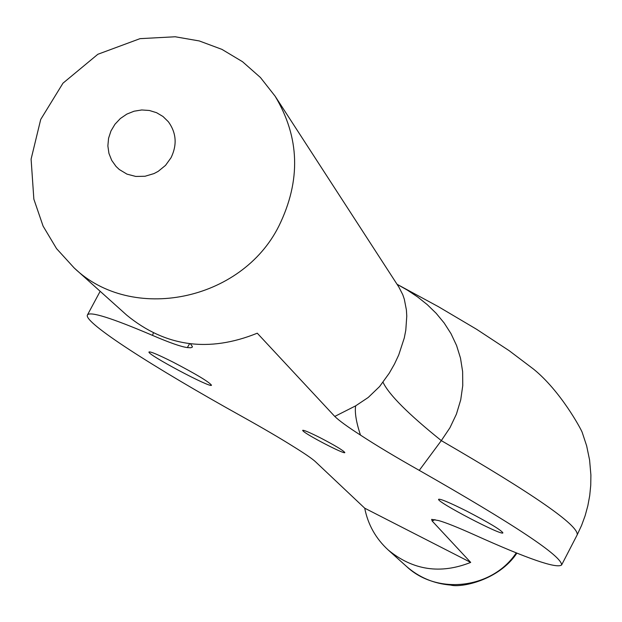<?xml version="1.0" encoding="UTF-8"?>
<svg xmlns="http://www.w3.org/2000/svg" width="622" height="622" viewBox="0 0 622 622"><rect width="100%" height="100%" fill="white"/><g stroke="black" fill="none" stroke-linecap="round" stroke-linejoin="round"><path stroke-width="0.93" d="M172.83 362.012C196.093 374.133 208.984 381.861 211.488 385.205C211.394 388.664 146.232 354.011 149.016 351.974C150.438 351.414 158.369 354.765 172.83 362.012M466.57 511.051C488.838 522.612 500.943 529.882 502.903 532.844C502.747 536.444 435.734 501.433 438.642 499.279C440.477 498.735 449.784 502.662 466.57 511.051M319.863 437.585C335.017 445.461 343.336 450.46 344.829 452.567C344.977 454.783 306.584 434.926 303.031 430.945L302.657 430.331C303.746 429.965 309.484 432.383 319.863 437.585M334.768 416.429L257.267 333.198C208.844 352.798 165.343 346.788 126.756 315.175L74.142 267.919L56.555 248.629L43.089 226.113L33.852 199.149L31.1 159.108L40.718 119.44L62.97 83.192L97.848 54.277L140.036 38.65L175.202 36.768L199.297 40.951L221.961 49.387L242.533 61.718L260.424 77.493L275.118 96.192L398.896 287.131L402.768 294.688L404.323 299.236L406.399 309.95L406.772 316.108L405.801 330.165L404.284 337.964L398.725 354.968L394.48 364.041L389.271 373.169L379.614 386.526L368.24 397.458L355.644 405.855L334.768 416.429C339.145 420.682 347.721 426.91 360.488 435.105C376.022 445.274 395.615 457.03 419.267 470.372C514.697 524.774 562.148 556.309 561.604 564.994C556.612 568.835 527.65 558.828 474.703 534.974C457.714 527.347 445.702 522.542 438.666 520.575L431.637 519.354L432.15 520.995L470.698 562.405L364.717 508.19L315.004 461.291C311.466 458.204 304.329 453.329 293.584 446.674C280.39 438.37 263.51 428.48 242.945 417.004C152.6 366.84 83.13 322.126 87.43 314.989C89.786 311.093 111.478 317.896 152.514 335.39C169.682 342.753 181.29 346.812 187.346 347.574L190.635 347.76L192.19 347.27L192.385 346.571L190.487 343.842M434.98 519.619L432.15 520.995M383.028 382.273C388.913 394.675 408.335 414.12 441.309 440.617L449.939 427.765L456.424 414.112L460.723 399.853L462.752 385.632L462.628 371.575L460.498 358.124L456.564 345.474L451.012 333.672L444.155 322.973L436.17 313.301L427.228 304.609L417.626 296.951L407.519 290.21L397.038 284.27L438.44 306.7L476.631 329.302L509.231 350.73L533.684 369.227C560.671 391.16 580.862 428.815 582.161 432.251L586.647 445.85L589.586 459.992L590.9 475.045L590.737 485.339L589.718 495.602L587.844 505.756L585.131 515.716L581.578 525.419L577.224 534.788C578.538 525.302 533.233 493.907 441.309 440.617L419.267 470.372M355.644 405.855C354.626 412.541 356.235 422.291 360.488 435.105M189.586 343.733L187.346 347.574M171.034 157.731C177.278 144.809 176.376 132.805 168.337 121.725L163.011 116.508L156.565 112.691L149.342 110.475L141.715 109.97L134.08 111.206L126.834 114.106L120.349 118.53L114.969 124.245L110.973 130.947L108.562 138.294L107.87 145.913L108.936 153.393L111.703 160.352L116.026 166.424L119.276 169.503L126.981 174.137L135.783 176.446L145.027 176.259L154.007 173.577L158.182 171.361L165.522 165.382L171.034 157.731M152.514 335.39L153.354 333.003M364.717 508.19C367.991 524.704 375.836 538.644 388.237 550.011C412.938 570.288 440.43 574.417 470.698 562.405M275.111 96.185C299.773 137.33 301.071 180.535 279.006 225.802C241.577 301.382 131.584 323.339 74.049 267.833M516.268 552.865C492.437 588.855 437.079 595.472 406.407 566.331M516.89 553.113C498.79 580.45 460.964 587.93 450.732 585.092C433.829 583.669 419.065 577.426 406.461 566.385L388.237 550.011M561.604 564.994L577.224 534.788M87.43 314.989L100.165 291.29"/></g></svg>

